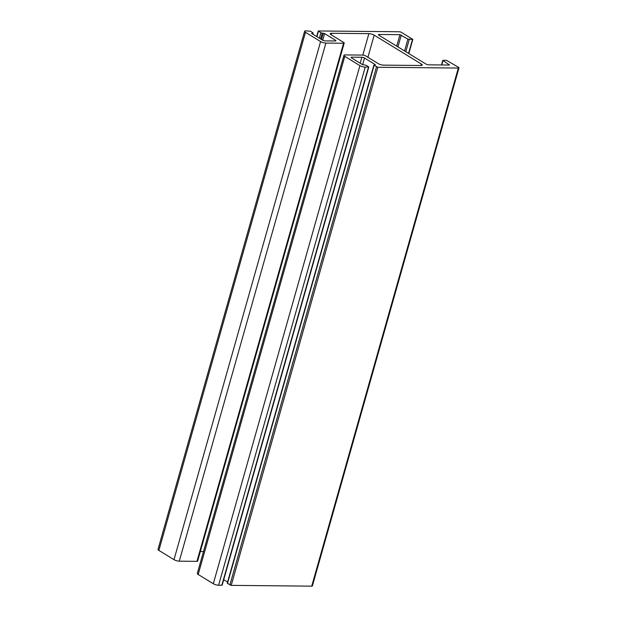 <?xml version="1.0" encoding="UTF-8"?>
<svg xmlns="http://www.w3.org/2000/svg" width="617" height="617" viewBox="0 0 617 617"><rect width="100%" height="100%" fill="white"/><g stroke="black" fill="none" stroke-linecap="round" stroke-linejoin="round"><path stroke-width="0.93" d="M407.93 39.126L399.955 34.675L379.062 34.475A1.944 0.54 15.8 0 0 378.398 34.683A1.944 0.54 15.8 0 0 378.838 35.2L426.008 64.083A1.944 0.54 15.8 0 0 428.653 64.839L449.546 65.047L442.798 60.35L446.361 60.281L458.562 67.315A1.944 0.54 -164.2 0 1 458.994 67.831A1.944 0.54 -164.2 0 1 458.331 68.047L377.828 67.261L374.087 65.402L375.398 64.692L364.516 58.021A1.944 0.54 15.8 0 0 361.87 57.265L351.744 57.173A1.944 0.54 15.8 0 0 351.081 57.381A1.944 0.54 15.8 0 0 351.52 57.898L362.403 64.561L366.136 65.325L368.557 66.813L365.202 67.145A3.895 1.08 -164.2 0 1 359.912 65.633L344.787 56.371A3.895 1.08 -164.2 0 1 343.924 55.345A3.895 1.08 -164.2 0 1 345.242 54.921L362.904 55.09A1.944 0.54 -164.2 0 1 365.549 55.846L378.252 63.62A3.895 1.08 15.8 0 0 383.543 65.132L420.887 65.495A3.895 1.08 15.8 0 0 422.213 65.07A3.895 1.08 15.8 0 0 421.342 64.045L374.172 35.154A3.895 1.08 15.8 0 0 368.881 33.65L331.537 33.287A3.895 1.08 15.8 0 0 330.211 33.704A3.895 1.08 15.8 0 0 331.082 34.737L343.785 42.511A1.944 0.54 -164.2 0 1 344.217 43.028A1.944 0.54 -164.2 0 1 343.553 43.244L325.892 43.074A3.895 1.08 -164.2 0 1 320.601 41.563L305.484 32.3A3.895 1.08 -164.2 0 1 304.613 31.274A3.895 1.08 -164.2 0 1 305.939 30.85L310.498 31.259L313.135 32.994L311.608 33.457L322.49 40.12A1.944 0.54 15.8 0 0 325.136 40.876L335.262 40.977A1.944 0.54 15.8 0 0 335.926 40.761A1.944 0.54 15.8 0 0 335.486 40.252L324.604 33.58L320.871 32.817L318.565 30.973L399.068 31.752A1.944 0.54 -164.2 0 1 401.713 32.508L412.812 39.426L407.93 39.126L404.575 50.964M304.613 31.274L158.006 549.377A3.895 1.08 15.8 0 0 158.877 550.41L173.994 559.665A3.895 1.08 15.8 0 0 179.285 561.177L196.946 561.347A1.944 0.54 15.8 0 0 197.61 561.138L344.217 43.028M200.324 551.536L203.502 551.567M343.924 55.345L197.309 573.448A3.895 1.08 15.8 0 0 198.18 574.481L213.297 583.736A3.895 1.08 15.8 0 0 218.595 585.248L222.166 585.171L368.773 67.068M223.716 579.687L227.596 582.062M373.871 65.147L227.264 583.25L231.221 585.371L311.724 586.15A1.944 0.54 15.8 0 0 312.387 585.942L458.994 67.831M397.934 46.892L401.281 35.053M378.853 35.215L379.062 34.475M396.716 46.152L399.955 34.675M405.793 51.712L409.248 39.503M408.562 53.401L412.48 39.534M316.93 36.719L318.449 31.336M319.351 38.2L320.871 32.817M320.57 38.94L322.197 33.195M321.496 39.511L323.277 33.202M322.714 40.244L324.604 33.58M335.286 40.977L335.486 40.252M312.541 34.028L312.804 33.102M158.877 550.41L305.484 32.3M173.994 559.665L320.601 41.563M179.285 561.177L325.892 43.074M196.946 561.347L343.553 43.244M331.121 34.76L331.537 33.287M362.811 55.09L368.881 33.65M367.909 57.288L374.172 35.154M420.925 65.495L421.342 64.045M198.18 574.481L344.787 56.371M213.297 583.736L359.912 65.633M218.595 585.248L365.202 67.145M221.835 585.278L368.442 67.176M351.536 57.905L351.744 57.173M360.189 63.204L361.87 57.265M362.634 64.677L364.516 58.021M227.48 583.512L374.087 65.402M229.894 584.993L376.509 66.891M231.221 585.371L377.828 67.261M311.724 586.15L458.331 68.047M441.78 64.97L443.014 60.613M412.812 39.426L408.816 53.563M318.233 31.081L316.683 36.565M313.135 32.994L312.804 34.19M442.798 60.35L441.487 64.962"/></g></svg>
